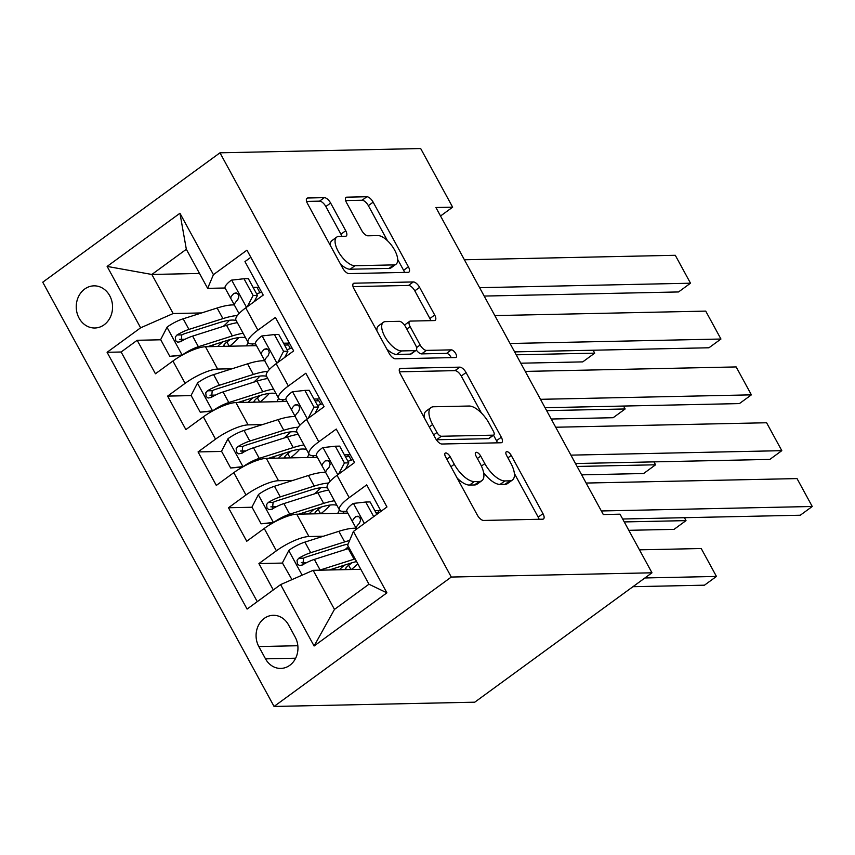 <?xml version="1.0" encoding="UTF-8"?>
<svg xmlns="http://www.w3.org/2000/svg" width="855" height="855" viewBox="0 0 855 855"><rect width="100%" height="100%" fill="white"/><g stroke="black" fill="none" stroke-linecap="round" stroke-linejoin="round"><path stroke-width="1.28" d="M445.786 452.936A4.532 1.967 53.9 0 0 445.209 453.118A4.532 1.967 53.9 0 0 445.573 456.827L477.314 515.041A6.466 2.811 53.9 0 0 483.588 520.449L542.69 519.199A6.466 2.811 53.9 0 0 543.513 518.942A6.466 2.811 53.9 0 0 542.978 513.652L511.237 455.426A4.532 1.967 53.9 0 0 506.855 451.643A4.532 1.967 53.9 0 0 506.278 451.825A4.532 1.967 53.9 0 0 506.641 455.533L510.756 463.057A20.691 9.01 53.9 0 1 512.444 479.997A20.691 9.01 53.9 0 1 509.804 480.82L504.877 480.927A20.691 9.01 53.9 0 1 484.817 463.613L480.702 456.078A4.532 1.967 53.9 0 0 476.321 452.295A4.532 1.967 53.9 0 0 475.743 452.466A4.532 1.967 53.9 0 0 476.107 456.175L480.221 463.709A20.691 9.01 53.9 0 1 481.91 480.649A20.691 9.01 53.9 0 1 479.27 481.461L474.343 481.568A20.691 9.01 53.9 0 1 454.283 464.254L450.179 456.73A4.532 1.967 53.9 0 0 445.786 452.936M79.077 318.113A21.076 18.158 -91.2 0 0 94.852 327.999A21.076 18.158 -91.2 0 0 110.423 316.97A21.076 18.158 -91.2 0 0 109.729 295.734A21.076 18.158 -91.2 0 0 93.954 285.848A21.076 18.158 -91.2 0 0 78.382 296.888A21.076 18.158 -91.2 0 0 79.077 318.113M330.629 203.052A6.466 2.811 53.9 0 0 324.355 197.644L307.779 197.997A6.466 2.811 53.9 0 0 306.956 198.253A6.466 2.811 53.9 0 0 307.479 203.543L342.737 268.203A6.466 2.811 53.9 0 0 349.011 273.611L408.102 272.35A6.466 2.811 53.9 0 0 408.925 272.093A6.466 2.811 53.9 0 0 408.401 266.803L373.143 202.154A6.466 2.811 53.9 0 0 366.88 196.736L346.852 197.163A6.466 2.811 53.9 0 0 346.029 197.42A6.466 2.811 53.9 0 0 346.553 202.71L361.644 230.38A6.466 2.811 53.9 0 0 367.907 235.798L377.846 235.585A17.292 7.524 53.9 0 1 393.343 247.907A17.292 7.524 53.9 0 1 396.036 264.206A17.292 7.524 53.9 0 1 393.824 264.9L354.921 265.723A17.292 7.524 53.9 0 1 339.414 253.401A17.292 7.524 53.9 0 1 336.731 237.092A17.292 7.524 53.9 0 1 338.933 236.407L345.42 236.269A6.466 2.811 53.9 0 0 346.243 236.012A6.466 2.811 53.9 0 0 345.719 230.722L330.629 203.052L325.841 206.547A6.466 2.811 53.9 0 0 319.567 201.139L306.582 201.417M451.29 577.05L651.98 572.797L620.025 514.186L603.299 514.539L435.911 207.519L452.637 207.167L420.681 148.546L219.981 152.81L451.29 577.05L274.06 706.454L42.75 282.203L219.981 152.81M400.685 368.398A6.466 2.811 53.9 0 0 399.862 368.655A6.466 2.811 53.9 0 0 400.397 373.945L435.644 438.604A6.466 2.811 53.9 0 0 441.917 444.012L501.009 442.762A6.466 2.811 53.9 0 0 501.842 442.505A6.466 2.811 53.9 0 0 501.308 437.215L466.061 372.556A6.466 2.811 53.9 0 0 459.787 367.148L400.685 368.398L399.371 369.36M389.185 353.404L353.938 288.744A6.466 2.811 53.9 0 1 353.404 283.454A6.466 2.811 53.9 0 1 354.237 283.197L413.328 281.947A6.466 2.811 53.9 0 1 419.602 287.355L434.693 315.025A6.466 2.811 53.9 0 1 435.216 320.315A6.466 2.811 53.9 0 1 434.393 320.572L410.421 321.085A6.466 2.811 53.9 0 0 409.598 321.341A6.466 2.811 53.9 0 0 410.133 326.631L420.136 344.982A6.466 2.811 53.9 0 0 426.41 350.39L451.365 349.866A4.532 1.967 53.9 0 1 455.416 353.094A4.532 1.967 53.9 0 1 456.121 357.358A4.532 1.967 53.9 0 1 455.544 357.54L395.459 358.811A6.466 2.811 53.9 0 1 389.185 353.404M185.033 339.264L179.539 339.382M160.751 339.788L137.185 340.279L155.439 373.774L172.924 361.013L185.097 383.339A26.355 6.893 -28.6 0 1 217.64 369.071L232.079 368.762M215.46 395.096L209.977 395.202M191.189 395.609L167.612 396.1L185.877 429.595L203.362 416.834L215.535 439.16A26.355 6.893 -28.6 0 1 248.078 424.892L262.506 424.582M245.898 450.916L240.415 451.034M221.627 451.429L198.05 451.932L216.315 485.416L233.8 472.655L245.973 494.981A26.355 6.893 -28.6 0 1 278.506 480.713L292.944 480.403M276.336 506.737L270.853 506.855M252.054 507.25L228.488 507.752L246.742 541.247L264.227 528.476A26.355 6.893 -28.6 0 1 296.771 514.208L347.814 513.118M381.074 511.258L366.699 484.881L349.214 497.653A26.355 6.893 -28.6 0 0 339.456 509.975A26.355 6.893 -28.6 0 0 343.432 511.354L346.82 511.279M339.456 509.975L327.283 487.649A26.355 6.893 -28.6 0 1 337.041 475.316L354.526 462.555L336.261 429.06L318.776 441.821A26.355 6.893 -28.6 0 0 309.029 454.155A26.355 6.893 -28.6 0 0 312.994 455.533L316.382 455.459M309.029 454.155L296.845 431.828A26.355 6.893 151.4 0 1 306.603 419.495L324.088 406.734L305.834 373.24L288.349 386A26.355 6.893 -28.6 0 0 278.591 398.334A26.355 6.893 -28.6 0 0 282.567 399.713L285.955 399.638M278.591 398.334L266.418 376.008A26.355 6.893 151.4 0 1 276.176 363.674L293.65 350.913L275.396 317.419L257.911 330.18A26.355 6.893 -28.6 0 0 248.153 342.513A26.355 6.893 -28.6 0 0 252.129 343.892L255.517 343.817M284.555 345.057L288.413 344.982L290.358 348.551M172.924 361.013A26.355 6.893 151.4 0 1 205.467 346.735L256.5 345.655M314.993 400.888L318.851 400.803L320.796 404.372M203.362 416.834A26.355 6.893 151.4 0 1 235.905 402.566L286.938 401.476M345.42 456.709L349.289 456.623L351.234 460.193M233.8 472.655A26.355 6.893 151.4 0 1 266.332 458.387L317.376 457.297M295.21 637.157L288.52 624.877A20.424 17.592 -91.2 0 0 273.237 615.301A20.424 17.592 -91.2 0 0 258.146 625.988A20.424 17.592 -91.2 0 0 258.819 646.562L265.51 658.842A20.424 17.592 -91.2 0 0 280.793 668.418A20.424 17.592 -91.2 0 0 295.883 657.73A20.424 17.592 -91.2 0 0 295.21 637.157M137.185 340.279L121.132 352.004L107.089 352.292L247.084 609.081L280.622 584.596L313.154 570.328L360.821 569.312M107.089 352.292L140.615 327.818L107.132 266.407L179.945 213.258L213.429 274.658L246.956 250.173L386.962 506.962L353.425 531.436L386.909 592.846L314.095 646.006L280.622 584.596M289.396 343.101L283.55 343.218M319.834 398.922L313.988 399.039M350.261 454.742L344.426 454.871M375.858 512.53L379.438 512.455M282.492 563.071L258.915 563.573L276.4 550.802A26.355 6.893 -28.6 0 1 308.944 536.534L323.382 536.224M380.699 510.563L374.853 510.692M250.836 257.302L244.958 261.598L263.222 295.093L245.738 307.853A26.355 6.893 151.4 0 0 235.98 320.187L248.153 342.513M228.488 507.752L245.973 494.981M198.05 451.932L215.535 439.16M167.612 396.1L185.097 383.339M121.132 352.004L257.248 601.653M258.915 563.573L273.301 589.939M199.514 273.461L151.848 274.466L173.159 313.539L201.641 312.941M256.981 287.312L259.931 292.72M313.154 570.328L334.465 609.401L368.954 584.221L347.643 545.148L353.425 531.436M651.98 572.797L474.749 702.19L274.06 706.454M440.539 215.994L452.637 207.167M225.079 287.996L207.647 288.359L186.337 249.286L151.848 274.466L107.132 266.407M258.958 287.28L253.112 287.398M318.188 400.813L317.184 398.975M348.626 456.634L347.622 454.796M379.064 512.455L378.06 510.617M287.761 344.993L286.756 343.154M350.978 569.526L348.669 565.294M306.774 562.558L301.281 562.676M320.54 513.705L318.231 509.473M290.102 457.874L287.804 453.652M259.674 402.053L257.366 397.832M213.429 274.658L207.647 288.359M173.159 313.539L140.615 327.818M229.236 346.232L226.928 342M334.465 609.401L314.095 646.006M368.954 584.221L386.909 592.846M179.945 213.258L186.337 249.286M457.158 478.063A20.691 9.01 53.9 0 0 469.555 485.063L474.343 481.568M481.91 480.649L477.122 484.144A20.691 9.01 53.9 0 1 474.482 484.967L469.555 485.063M483.631 472.697A20.691 9.01 53.9 0 0 500.09 484.422L504.877 480.927M512.444 479.997L507.656 483.492A20.691 9.01 53.9 0 1 505.016 484.315L500.09 484.422M539.099 519.274A6.466 2.811 53.9 0 0 538.19 517.147L514.368 473.446M481.429 413.029L461.262 376.05A6.466 2.811 53.9 0 0 454.999 370.643L399.488 371.818M497.418 442.837A6.466 2.811 53.9 0 0 496.52 440.71L493.517 435.195M436.958 432.48A4.532 1.967 53.9 0 0 441.34 436.264L493.217 435.163A4.532 1.967 53.9 0 0 493.795 434.981A4.532 1.967 53.9 0 0 493.421 431.283L489.092 423.332A20.691 9.01 53.9 0 0 469.032 406.029L433.571 406.777A20.691 9.01 53.9 0 0 430.931 407.6A20.691 9.01 53.9 0 0 432.619 424.54L436.958 432.48L433.624 434.906M436.349 439.748A4.532 1.967 53.9 0 0 436.552 439.759L441.34 436.264M493.795 434.981L489.007 438.487A4.532 1.967 53.9 0 1 488.429 438.668L436.552 439.759M430.931 407.6L426.143 411.095A20.691 9.01 53.9 0 0 424.219 417.646M353.04 286.617L408.54 285.442L413.328 281.947M430.802 320.646A6.466 2.811 53.9 0 0 429.894 318.52L414.814 290.85A6.466 2.811 53.9 0 0 408.54 285.442M409.598 321.341L404.81 324.836A6.466 2.811 53.9 0 0 404.522 325.135M416.364 350.08A6.466 2.811 53.9 0 0 421.622 353.895L446.567 353.361L451.365 349.866M451.205 357.625A4.532 1.967 53.9 0 0 446.567 353.361M385.552 321.608A17.292 7.524 53.9 0 0 383.35 322.292A17.292 7.524 53.9 0 0 386.033 338.601A17.292 7.524 53.9 0 0 401.54 350.924L415.241 350.636A6.466 2.811 53.9 0 0 416.075 350.379A6.466 2.811 53.9 0 0 415.541 345.078L405.537 326.728A6.466 2.811 53.9 0 0 399.264 321.32L385.552 321.608M383.35 322.292L378.562 325.787A17.292 7.524 53.9 0 0 376.916 330.885M386.749 348.926A17.292 7.524 53.9 0 0 396.752 354.419L401.54 350.924M416.075 350.379L411.276 353.874A6.466 2.811 53.9 0 1 410.453 354.13L396.752 354.419M341.829 236.343A6.466 2.811 53.9 0 0 340.931 234.217L325.841 206.547M336.731 237.092L331.943 240.597A17.292 7.524 53.9 0 0 330.276 245.342M340.482 264.067A17.292 7.524 53.9 0 0 350.133 269.218L354.921 265.723M396.036 264.206L391.248 267.711A17.292 7.524 53.9 0 1 389.036 268.395L350.133 269.218M387.486 240.736L368.355 205.649A6.466 2.811 53.9 0 0 362.093 200.241L345.655 200.583M404.511 272.435A6.466 2.811 53.9 0 0 403.613 270.298L397.693 259.46M319.578 570.189A17.453 4.574 -28.6 0 1 320.133 570.007L354.088 559.213A50.392 13.188 -28.6 0 1 355.135 558.881M329.25 569.986L350.475 563.231A41.831 10.944 -28.6 0 1 356.599 561.564M632.946 586.701L704.467 585.183L716.447 576.441L644.927 577.959M291.961 579.626L282.396 562.889L288.926 550.31A17.453 4.574 -28.6 0 1 304.914 542.102L338.869 531.308A50.392 13.188 -28.6 0 1 356.118 528.251M639.465 549.84L701.228 548.525L716.447 576.441M348.402 546.537A41.831 10.944 -28.6 0 1 345.014 549.658M291.523 579.637L292.079 579.572M352.004 562.772A50.392 13.188 151.4 0 1 349.567 564.599A12.184 3.185 151.4 0 0 345.089 569.644M339.488 569.772A20.755 5.429 -28.6 0 1 344.725 565.059M349.62 540.478A50.392 13.188 151.4 0 0 344.651 541.91L310.696 552.704A17.453 4.574 151.4 0 0 298.716 558.283L297.027 560.324L297.487 564.076L299.442 565.486L302.371 564.984A17.453 4.574 -28.6 0 1 314.351 559.405L348.306 548.611A50.392 13.188 -28.6 0 1 349.353 548.279M351.341 569.516A41.831 10.944 151.4 0 0 357.839 563.84M302.894 564.973L303.525 558.176A8.892 2.33 -28.6 0 1 307.084 556.723L341.038 545.928A41.831 10.944 -28.6 0 1 348.103 544.069M373.699 516.634L365.737 502.035L353.115 503.445A17.453 4.574 151.4 0 0 346.895 511.44A17.453 4.574 151.4 0 0 346.895 511.45L356.204 528.39M586.135 483.054L797.031 478.586L812.25 506.491L800.269 515.234L622.654 519.006M601.354 510.969L812.25 506.491M376.852 514.336L370.087 501.938L365.737 502.035M356.332 528.743L356.332 528.753A17.453 4.574 -28.6 0 1 356.332 528.743A17.453 4.574 -28.6 0 1 359.367 523.367L360.596 520.032L359.827 517.585L357.988 516.174L355.723 516.666A17.453 4.574 151.4 0 0 352.677 522.042A17.453 4.574 151.4 0 0 352.677 522.052L346.895 511.45M325.68 472.42A50.392 13.188 -28.6 0 0 308.441 475.476L274.476 486.281A17.453 4.574 -28.6 0 0 258.499 494.489L251.958 507.058L261.085 523.805L273.707 522.394A17.453 4.574 -28.6 0 1 289.695 514.186L323.65 503.392A50.392 13.188 -28.6 0 1 334.423 500.741M298.812 514.165L320.048 507.41A41.831 10.944 -28.6 0 1 336.934 505.348M339.35 509.783A41.831 10.944 -28.6 0 1 337.672 513.342M628.82 530.314L674.039 529.363L686.009 520.62L624.246 521.924M344.33 511.333A50.392 13.188 -28.6 0 1 342.866 513.224M320.711 487.745A41.831 10.944 -28.6 0 1 314.576 493.837M272.991 522.875L261.085 523.805M321.566 506.94A50.392 13.188 151.4 0 1 319.129 508.778A12.184 3.185 151.4 0 0 314.661 513.823M309.05 513.941A20.755 5.429 -28.6 0 1 314.287 509.238M328.662 483.032A50.392 13.188 151.4 0 0 314.223 486.089L280.258 496.883A17.453 4.574 151.4 0 0 268.278 502.462L266.589 504.503L267.049 508.255L269.015 509.666L271.933 509.163A17.453 4.574 -28.6 0 1 283.913 503.584L317.868 492.79A50.392 13.188 -28.6 0 1 328.641 490.129M320.903 513.695A41.831 10.944 151.4 0 0 330.148 505.049M272.456 509.153L273.098 502.355A8.892 2.33 -28.6 0 1 276.646 500.902L310.611 490.107A41.831 10.944 -28.6 0 1 327.497 488.045M686.009 520.62L684.417 517.692M295.253 416.599A50.392 13.188 -28.6 0 0 278.003 419.655L244.038 430.45A17.453 4.574 -28.6 0 0 228.061 438.668L221.52 451.237L230.647 467.984L243.28 466.574A17.453 4.574 -28.6 0 1 259.257 458.366L293.222 447.571A50.392 13.188 -28.6 0 1 303.985 444.921M268.374 458.344L289.61 451.59A41.831 10.944 -28.6 0 1 306.496 449.527M308.912 453.962A41.831 10.944 -28.6 0 1 307.234 457.511M581.667 474.846L643.601 473.531L655.571 464.789L577.093 466.456M313.903 455.512A50.392 13.188 -28.6 0 1 312.438 457.404M290.273 431.925A41.831 10.944 -28.6 0 1 284.149 438.006M242.553 467.054L230.647 467.984M291.127 451.119A50.392 13.188 151.4 0 1 288.701 452.958A12.184 3.185 151.4 0 0 284.223 458.002M278.612 458.12A20.755 5.429 -28.6 0 1 283.86 453.417M298.224 427.211A50.392 13.188 151.4 0 0 283.785 430.268L249.82 441.062A17.453 4.574 151.4 0 0 237.85 446.641L236.151 448.683L236.621 452.434L238.577 453.834L241.495 453.342A17.453 4.574 -28.6 0 1 253.475 447.764L287.44 436.958A50.392 13.188 -28.6 0 1 298.203 434.308M290.465 457.874A41.831 10.944 151.4 0 0 299.71 449.228M242.029 453.321L242.66 446.534A8.892 2.33 -28.6 0 1 246.219 445.081L280.173 434.287A41.831 10.944 -28.6 0 1 297.07 432.224M655.571 464.789L653.979 461.871M264.815 360.778A50.392 13.188 -28.6 0 0 247.565 363.835L213.611 374.629A17.453 4.574 -28.6 0 0 197.623 382.837L191.082 395.416L200.22 412.163L212.842 410.753A17.453 4.574 -28.6 0 1 228.819 402.545L262.784 391.75A50.392 13.188 -28.6 0 1 273.547 389.1M237.947 402.513L259.172 395.769A41.831 10.944 -28.6 0 1 276.069 393.706M278.484 398.141A41.831 10.944 -28.6 0 1 276.796 401.69M551.229 419.025L613.163 417.71L625.144 408.968L546.655 410.635M283.465 399.691A50.392 13.188 -28.6 0 1 282 401.583M259.845 376.104A41.831 10.944 -28.6 0 1 253.711 382.185M212.115 411.223L200.22 412.163M260.69 395.299A50.392 13.188 151.4 0 1 258.263 397.137A12.184 3.185 151.4 0 0 253.785 402.181M248.185 402.299A20.755 5.429 -28.6 0 1 253.422 397.596M267.786 371.391A50.392 13.188 151.4 0 0 253.347 374.447L219.393 385.242A17.453 4.574 151.4 0 0 207.412 390.821L205.724 392.862L206.183 396.613L208.139 398.013L211.067 397.511A17.453 4.574 -28.6 0 1 223.037 391.943L257.002 381.138A50.392 13.188 -28.6 0 1 267.765 378.487M260.038 402.053A41.831 10.944 151.4 0 0 269.272 393.407M211.591 397.5L212.222 390.714A8.892 2.33 -28.6 0 1 215.781 389.26L249.735 378.466A41.831 10.944 -28.6 0 1 266.632 376.403M625.144 408.968L623.552 406.05M234.377 304.957A50.392 13.188 -28.6 0 0 217.127 308.014L183.173 318.808A17.453 4.574 -28.6 0 0 167.185 327.016L160.655 339.595L169.782 356.343L182.404 354.932A17.453 4.574 -28.6 0 1 198.392 346.724L232.346 335.93A50.392 13.188 -28.6 0 1 243.119 333.268M207.509 346.692L228.734 339.948A41.831 10.944 -28.6 0 1 245.631 337.885M248.046 342.31A41.831 10.944 -28.6 0 1 246.358 345.869M520.791 363.204L582.736 361.889L594.706 353.147L516.217 354.814M253.027 343.87A50.392 13.188 -28.6 0 1 251.562 345.762M229.407 320.272A41.831 10.944 -28.6 0 1 223.273 326.364M181.677 355.402L169.782 356.343M230.262 339.478A50.392 13.188 151.4 0 1 227.825 341.316A12.184 3.185 151.4 0 0 223.347 346.361M217.747 346.478A20.755 5.429 -28.6 0 1 222.984 341.776M237.359 315.559A50.392 13.188 151.4 0 0 222.909 318.616L188.955 329.421A17.453 4.574 151.4 0 0 176.974 335L175.286 337.041L175.745 340.792L177.701 342.192L180.629 341.69A17.453 4.574 -28.6 0 1 192.61 336.111L226.564 325.317A50.392 13.188 -28.6 0 1 237.337 322.666M229.6 346.232A41.831 10.944 151.4 0 0 238.844 337.586M181.153 341.679L181.784 334.893A8.892 2.33 -28.6 0 1 185.343 333.439L219.308 322.645A41.831 10.944 -28.6 0 1 236.194 320.582M594.706 353.147L593.114 350.229M338.601 474.183L344.437 462.961L335.299 446.214L322.677 447.625A17.453 4.574 151.4 0 0 316.457 455.619A17.453 4.574 151.4 0 0 316.457 455.63L325.766 472.569M347.921 461.283A41.831 10.944 151.4 0 0 352.912 459.584M555.707 427.233L766.593 422.755L781.812 450.671L769.842 459.413L575.501 463.538M570.916 455.138L781.812 450.671M344.437 462.961L348.787 462.865L339.649 446.118L335.299 446.214M348.787 462.865L345.527 469.117M325.894 472.922L330.329 481.066L325.894 472.933A17.453 4.574 -28.6 0 1 325.894 472.922A17.453 4.574 -28.6 0 1 328.94 467.546L330.158 464.212L329.389 461.764L327.551 460.353L325.285 460.845A17.453 4.574 151.4 0 0 322.239 466.221A17.453 4.574 151.4 0 0 322.239 466.232M308.163 418.362L313.999 407.14L304.872 390.393L292.25 391.804A17.453 4.574 151.4 0 0 286.019 399.798A17.453 4.574 151.4 0 0 286.03 399.798L295.328 416.748M317.483 405.462A41.831 10.944 151.4 0 0 322.474 403.763M525.269 371.412L736.166 366.934L751.385 394.85L739.404 403.592L545.062 407.717M540.488 399.317L751.385 394.85M313.999 407.14L318.349 407.044L309.221 390.297L304.872 390.393M318.349 407.044L315.1 413.296M295.456 417.101L299.891 425.245L295.456 417.112A17.453 4.574 -28.6 0 1 295.456 417.101A17.453 4.574 -28.6 0 1 298.502 411.725L299.72 408.391L298.951 405.943L297.123 404.533L294.847 405.024A17.453 4.574 151.4 0 0 291.801 410.4A17.453 4.574 151.4 0 0 291.812 410.411L286.019 399.798M277.736 362.541L283.561 351.309L274.434 334.562L261.812 335.983A17.453 4.574 151.4 0 0 255.581 343.977A17.453 4.574 151.4 0 0 255.592 343.977L261.374 354.579A17.453 4.574 151.4 0 0 261.374 354.59L264.89 360.928M287.056 349.642A41.831 10.944 151.4 0 0 292.036 347.942M494.831 315.591L705.728 311.113L720.947 339.029L708.966 347.771L514.625 351.886M510.05 343.496L720.947 339.029M283.561 351.309L287.911 351.223L278.783 334.476L274.434 334.562M287.911 351.223L284.662 357.476M265.018 361.28L269.464 369.424L265.029 361.291A17.453 4.574 -28.6 0 1 265.018 361.28A17.453 4.574 -28.6 0 1 268.064 355.894L269.282 352.57L268.513 350.123L266.685 348.712L264.409 349.203A17.453 4.574 151.4 0 0 261.374 354.579L255.592 343.977M247.298 306.71L253.133 295.488L243.996 278.741L231.374 280.162A17.453 4.574 151.4 0 0 225.154 288.146A17.453 4.574 151.4 0 0 225.154 288.156L234.462 305.107M256.618 293.821A41.831 10.944 151.4 0 0 261.598 292.121M464.393 259.77L675.29 255.292L690.509 283.208L678.539 291.95L484.187 296.065M479.612 287.675L690.509 283.208M253.133 295.488L257.473 295.402L248.345 278.655L243.996 278.741M257.473 295.402L254.224 301.655M234.591 305.459L239.026 313.593L234.591 305.459A17.453 4.574 -28.6 0 1 237.626 300.073L238.855 296.749L238.085 294.291L236.247 292.891L233.981 293.383A17.453 4.574 151.4 0 0 230.936 298.758A17.453 4.574 151.4 0 0 230.936 298.769M205.467 346.735L217.64 369.071M235.905 402.566L248.078 424.892M266.332 458.387L278.506 480.713M296.771 514.208L308.944 536.534M337.041 475.316L349.214 497.653M245.738 307.853L257.911 330.18M276.176 363.674L288.349 386M306.603 419.495L318.776 441.821M264.227 528.476L276.4 550.802M295.659 658.2L265.51 658.842M297.829 645.728L258.819 646.562M450.959 466.691L454.283 464.254M474.482 484.967L479.27 481.461M477.379 458.504L480.702 456.078M481.418 466.093L484.817 463.613M505.016 484.315L509.804 480.82M507.913 457.863L511.237 455.426M538.19 517.147L542.978 513.652M446.844 459.156L450.179 456.73M454.999 370.643L459.787 367.148M461.262 376.05L466.061 372.556M496.52 440.71L501.308 437.215M488.429 438.668L493.217 435.163M429.296 426.966L432.619 424.54M352.912 284.159L354.237 283.197M414.814 290.85L419.602 287.355M429.894 318.52L434.693 315.025M406.809 329.057L410.133 326.631M416.545 347.611L420.136 344.982M421.622 353.895L426.41 350.39M410.453 354.13L415.241 350.636M340.931 234.217L345.719 230.722M389.036 268.395L393.824 264.9M345.527 198.125L346.852 197.163M362.093 200.241L366.88 196.736M368.355 205.649L373.143 202.154M403.613 270.298L408.401 266.803M306.453 198.959L307.779 197.997M319.567 201.139L324.355 197.644M288.766 550.62L302.136 575.159M345.655 568.319L346.371 569.622M348.306 548.611L354.088 559.213M338.869 531.308L344.651 541.91M314.351 559.405L320.133 570.007M304.914 542.102L310.696 552.704M303.525 558.176L298.716 558.283M364.358 523.452L353.436 503.413M358.865 516.602L355.723 516.666M258.328 494.799L273.397 522.437M315.217 512.498L315.933 513.802M317.868 492.79L323.65 503.392M308.441 475.476L314.223 486.089M283.913 503.584L289.695 514.186M274.476 486.281L280.258 496.883M273.098 502.355L268.278 502.462M227.89 438.978L242.959 466.606M284.79 456.666L285.495 457.981M287.44 436.958L293.222 447.571M278.003 419.655L283.785 430.268M253.475 447.764L259.257 458.366M244.038 430.45L249.82 441.062M242.66 446.534L237.85 446.641M197.462 383.158L212.521 410.785M254.352 400.845L255.068 402.149M257.002 381.138L262.784 391.75M247.565 363.835L253.347 374.447M223.037 391.943L228.819 402.545M213.611 374.629L219.393 385.242M212.222 390.714L207.412 390.821M167.024 327.337L182.094 354.964M223.914 345.025L224.63 346.328M226.564 325.317L232.346 335.93M217.127 308.014L222.909 318.616M192.61 336.111L198.392 346.724M183.173 318.808L188.955 329.421M181.784 334.893L176.974 335M337.81 474.76L322.998 447.593M322.239 466.21L316.457 455.63M328.427 460.781L325.285 460.845M307.373 418.939L292.56 391.761M297.989 404.96L294.847 405.024M276.935 363.119L262.122 335.94M267.551 349.129L264.409 349.203M246.507 307.287L231.694 280.119M230.925 298.748L225.154 288.156M237.124 293.308L233.981 293.383M334.423 568.34L335.256 569.858M303.985 512.519L304.818 514.037M273.557 456.698L274.38 458.216M243.119 400.877L243.942 402.395M212.681 345.046L213.515 346.564"/></g></svg>
